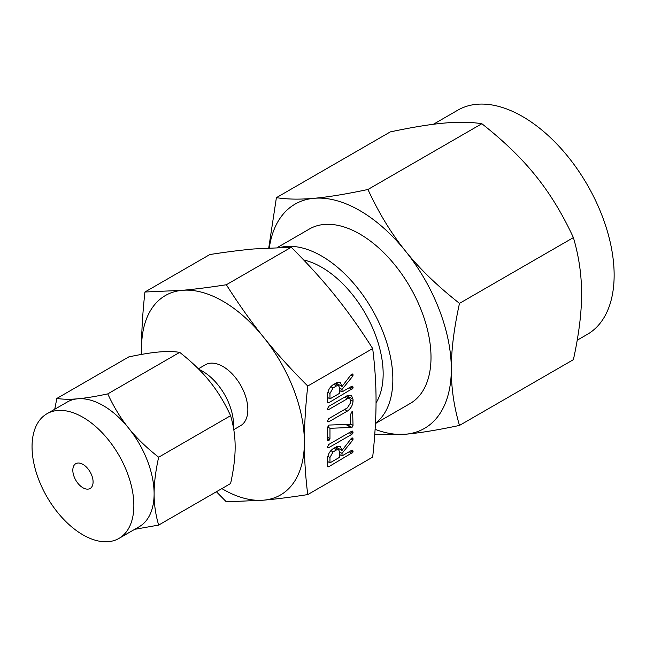 <?xml version="1.0" encoding="UTF-8"?>
<svg xmlns="http://www.w3.org/2000/svg" width="646" height="646" viewBox="0 0 646 646"><rect width="100%" height="100%" fill="white"/><g stroke="black" fill="none" stroke-linecap="round" stroke-linejoin="round"><path stroke-width="0.97" d="M327.474 447L328.717 444.496L351.884 431.124L352.813 431.116L352.853 433.264L351.884 434.306L328.717 447.678L327.474 447L327.788 447.694M328.951 425.052L350.625 424.333L350.625 414.377L351.828 411.849L352.643 411.857L353.031 425.343L351.997 427.434L329.969 428.298L329.969 438.658L328.766 440.782L327.562 440.047L327.562 427.692L328.951 425.052M327.845 440.798L327.562 440.047M327.474 408.845L328.709 406.35L347.362 395.578L351.335 395.287L353.031 399.244L353.031 401.287C352.659 405.446 350.77 408.716 347.362 411.082L328.709 421.846L327.474 421.168L328.717 418.665L347.411 407.868L350.625 402.684L350.625 400.625L349.647 398.477L347.411 398.727L328.717 409.524L327.474 408.845L327.788 409.54M327.788 421.862L327.474 421.168L328.709 421.846M336.526 382.755L340.297 382.48L342.017 386.478L351.214 374.535L352.764 373.953L353.12 375.043L352.659 376.287L342.017 389.409L342.017 391.904L351.852 386.227L352.805 386.203L352.853 388.351L328.798 402.724L327.869 402.902L327.562 402.014L327.562 394.868C327.78 390.668 329.621 387.293 333.078 384.75L336.526 382.755M307.754 494.586L372.677 457.102C374.946 436.341 376.069 417.599 376.053 400.875C376.069 384.176 374.946 366.726 372.677 348.549L307.754 386.025C305.485 406.786 304.355 425.528 304.379 442.252C304.355 458.959 305.477 476.401 307.754 494.586C290.894 497.194 276.197 499.059 263.673 500.165A115.141 66.473 -120 0 0 304.379 442.252A115.141 66.473 -120 0 0 263.673 337.333A115.141 66.473 -120 0 0 222.967 301.238A115.141 66.473 -120 0 0 182.253 290.329A115.141 66.473 -120 0 0 141.547 348.242A115.141 66.473 -120 0 0 141.716 354.379M336.526 446.749L340.297 446.467L342.017 450.464L351.214 438.529L352.764 437.94L353.12 439.03L352.659 440.273L342.017 453.395L342.017 455.898L351.852 450.222L352.805 450.189L352.853 452.345L328.798 466.711L327.869 466.888L327.562 466.008L327.562 458.854C327.78 454.655 329.621 451.279 333.078 448.736L336.526 446.749M233.44 427.676A43.75 25.259 -120 0 0 202.602 371.28A43.75 25.259 -120 0 0 199 369.439M158.658 525.085L230.598 483.547C233.658 469.642 235.176 457.457 235.144 446.992C235.176 436.486 233.658 426.053 230.598 415.685C224.558 402.587 217.589 391.161 209.692 381.398C201.867 371.595 191.862 361.921 179.701 352.361C173.653 351.408 166.684 351.287 158.795 352.005C150.962 352.692 140.965 354.323 128.796 356.907L56.856 398.437C62.904 399.398 69.865 399.511 77.762 398.792C85.595 398.106 95.592 396.474 107.761 393.89C113.801 406.988 120.77 418.414 128.667 428.177C136.492 437.98 146.489 447.654 158.658 457.215C155.597 471.12 154.079 483.305 154.111 493.77C154.079 504.276 155.597 514.709 158.658 525.085L134.723 529.316M230.598 415.685L158.658 457.215M179.701 352.361L107.761 393.89M54.732 409.257L56.856 398.437M233.779 429.638L240.554 425.722A35.183 20.317 -120 0 0 245.948 397.524A35.183 20.317 -120 0 0 222.967 366.516A35.183 20.317 -120 0 0 205.371 364.78L198.379 368.818M118.945 538.425L139.205 526.724A71.981 41.562 -120 0 0 154.111 493.77A71.981 41.562 -120 0 0 128.667 428.177A71.981 41.562 -120 0 0 103.215 405.607A71.981 41.562 -120 0 0 77.762 398.792A71.981 41.562 -120 0 0 67.224 402.046L46.964 413.739A71.981 41.562 60 0 1 82.954 417.308A71.981 41.562 60 0 1 129.983 480.737A71.981 41.562 60 0 1 118.945 538.425A71.981 41.562 60 0 1 82.954 534.856A71.981 41.562 60 0 1 35.926 471.427A71.981 41.562 60 0 1 46.964 413.739M221.844 488.602A115.141 66.473 -120 0 0 222.967 489.256A115.141 66.473 -120 0 0 263.673 500.165L226.342 501.853L216.41 491.743M141.595 354.404L141.547 348.242C141.522 331.568 142.653 312.825 144.922 292.016L182.253 290.329C194.753 289.222 209.441 287.365 226.342 284.749C238.657 304.201 251.1 321.732 263.673 337.333C276.165 352.918 290.861 369.149 307.754 386.025M82.954 464.385A14.325 8.269 60 0 1 92.313 477.006A14.325 8.269 60 0 1 90.117 488.489A14.325 8.269 60 0 1 82.954 487.778A14.325 8.269 60 0 1 73.596 475.157A14.325 8.269 60 0 1 75.792 463.675A14.325 8.269 60 0 1 82.954 464.385M372.677 348.549C360.355 329.089 347.911 311.558 335.339 295.957C322.847 280.372 308.158 264.141 291.257 247.265L253.926 248.952C241.434 250.059 226.738 251.916 209.845 254.54L144.922 292.016M291.257 247.265L226.342 284.749M303.66 259.95A87.049 50.259 60 0 1 321.611 267.226A87.049 50.259 60 0 1 376.045 402.894M280.404 247.402A100.744 58.164 60 0 1 321.611 256.034A100.744 58.164 60 0 1 386.405 341.524A100.744 58.164 60 0 1 375.455 423.243M375.447 423.55L410.137 403.516A100.744 58.164 -120 0 0 425.585 322.782A100.744 58.164 -120 0 0 359.765 234.005A100.744 58.164 -120 0 0 309.394 229.015L277.392 247.491M375.108 429.332A129.466 74.742 -120 0 0 405.543 434.233L374.761 434.459M577.217 340.208L587.327 334.378A129.466 74.742 -120 0 0 607.175 230.638A129.466 74.742 -120 0 0 522.598 116.555A129.466 74.742 -120 0 0 457.869 110.135L433.369 124.282M459.484 425.431C437.568 430.066 419.585 433.006 405.543 434.233A129.466 74.742 -120 0 0 451.312 369.116C451.255 387.915 453.977 406.681 459.484 425.431L573.398 359.66C578.897 334.596 581.626 312.68 581.578 293.914C581.634 275.115 578.905 256.349 573.398 237.599C562.488 214.004 549.956 193.453 535.8 175.938C521.782 158.399 503.799 140.998 481.851 123.717C470.942 122.013 458.41 121.795 444.262 123.087C430.244 124.315 412.261 127.246 390.313 131.897L276.399 197.66C287.308 199.372 299.841 199.582 313.996 198.298A129.466 74.742 -120 0 0 269.301 247.846M459.484 303.37C453.985 328.434 451.263 350.35 451.312 369.116A129.466 74.742 -120 0 0 405.543 251.149A129.466 74.742 -120 0 0 359.765 210.564A129.466 74.742 -120 0 0 313.996 198.298C328.015 197.07 345.998 194.131 367.945 189.488C378.855 213.083 391.387 233.634 405.543 251.149C419.553 268.688 437.536 286.097 459.484 303.37L573.398 237.599M268.768 247.878L276.399 197.66M367.945 189.488L481.851 123.717M336.049 383.03L342.017 386.478M351.561 374.139L353.12 375.043M351.077 374.704L352.982 375.802M350.705 375.165L352.659 376.287M337.228 383.708L336.558 384.531M339.61 388.02L342.017 389.409M339.61 390.515L342.017 391.904M351.569 386.389L353.12 387.285M350.512 387.002L352.853 388.351M349.131 387.802L351.884 389.385M327.562 402.006L328.798 402.724M329.969 398.865L339.61 393.301L339.61 387.907L338.601 385.71L336.526 385.937L333.078 387.931L329.969 393.471L329.969 398.865L327.562 397.468M327.885 392.267L329.969 393.471M330.841 386.639L333.078 387.931M333.772 384.346L336.526 385.937M347.023 395.772L353.031 399.244M346.619 396.006L346.619 396.733M350.552 399.85L353.031 401.287M344.609 409.491L347.362 411.082M344.657 397.145L347.411 398.727M327.474 408.813L328.717 409.524M351.529 412.116L353.031 412.98M350.625 423.954L353.031 425.343M346.854 424.462L351.997 427.434M346.28 424.479L351.674 427.595M346.006 424.487L351.481 427.652M345.844 424.495L351.287 427.636M327.611 426.933L329.969 428.298M327.562 437.261L329.969 438.658M327.562 438.723L329.621 439.91M327.562 440.087L328.766 440.782M351.569 431.302L353.12 432.198M350.52 431.908L352.853 433.264M349.131 432.715L351.884 434.306M327.474 446.967L328.717 447.678M336.049 447.024L342.017 450.464M351.561 438.133L353.12 439.03M351.077 438.699L352.982 439.789M350.705 439.151L352.659 440.273M337.228 447.702L336.558 448.518M339.61 452.006L342.017 453.395M339.61 454.501L342.017 455.898M351.569 450.383L353.12 451.271M350.512 450.989L352.853 452.345M349.131 451.788L351.884 453.379M327.562 466L328.798 466.711M329.969 462.851L339.61 457.287L339.61 451.893L338.601 449.697L336.526 449.923L333.078 451.917L329.969 457.457L329.969 462.851L327.562 461.462M327.885 456.254L329.969 457.457M330.841 450.625L333.078 451.917M333.772 448.34L336.526 449.923M338.601 385.71L335.008 383.635M349.647 398.477L345.99 396.369M338.601 449.697L335.008 447.621"/></g></svg>
